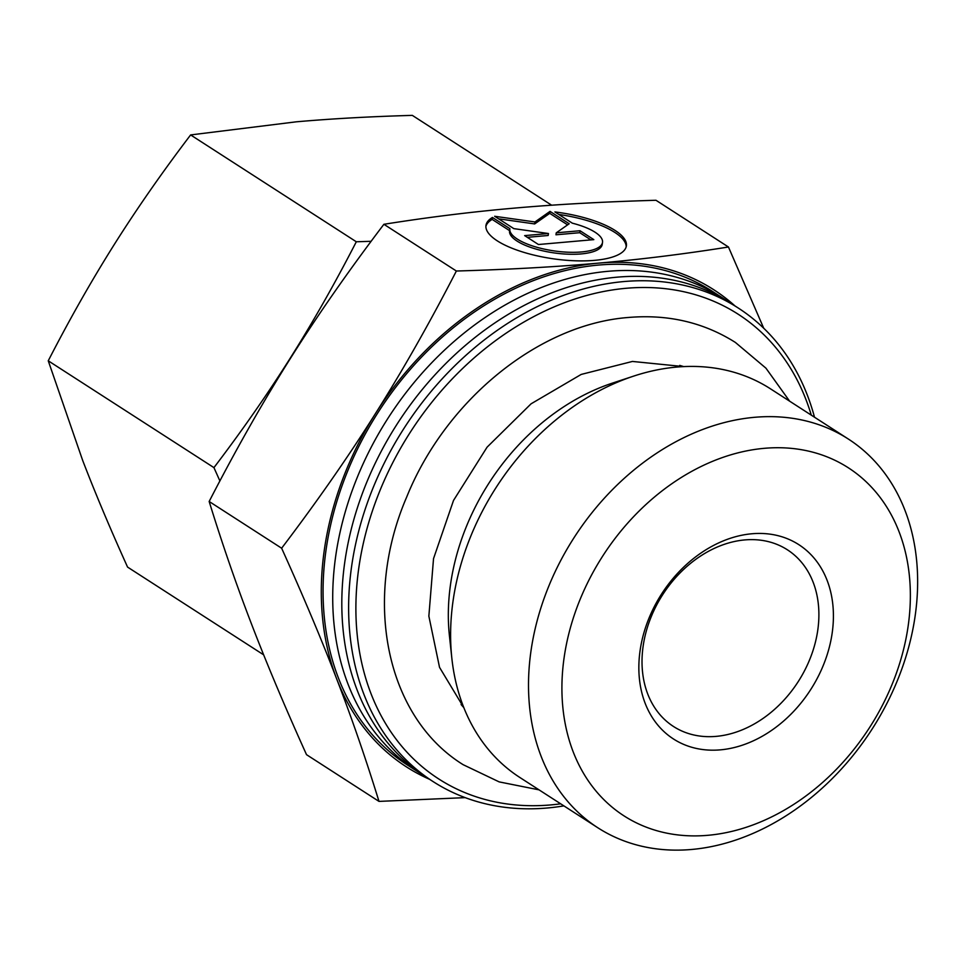 <?xml version="1.0" encoding="UTF-8"?>
<svg xmlns="http://www.w3.org/2000/svg" width="965" height="965" viewBox="0 0 965 965"><rect width="100%" height="100%" fill="white"/><g stroke="black" fill="none" stroke-linecap="round" stroke-linejoin="round"><path stroke-width="1.45" d="M814.496 417.206A281.684 215.75 122.8 0 0 738.273 308.04L731.458 303.649A281.684 215.75 122.8 0 0 617.226 277.16A281.684 215.75 122.8 0 0 344.939 561.027A281.684 215.75 122.8 0 0 426.18 777.127L432.995 781.517A281.684 215.75 122.8 0 0 563.886 805.884M531.076 650.338A231.226 177.114 122.8 0 0 597.769 827.729A231.226 177.114 122.8 0 0 790.552 812.868A231.226 177.114 122.8 0 0 915.073 616.442A231.226 177.114 122.8 0 0 848.368 439.051A231.226 177.114 122.8 0 0 655.585 453.912A231.226 177.114 122.8 0 0 531.076 650.338M564.211 656.984A207.053 158.598 122.8 0 0 707.912 835.304A207.053 158.598 122.8 0 0 908.065 626.635A207.053 158.598 122.8 0 0 764.364 448.315A207.053 158.598 122.8 0 0 564.211 656.984M848.368 439.051L770.48 388.823A231.226 177.114 122.8 0 0 633.74 376.085A231.226 177.114 122.8 0 0 453.176 600.109A231.226 177.114 122.8 0 0 451.837 658.202A231.226 177.114 122.8 0 0 519.882 777.5L597.769 827.729M633.74 376.085L612.305 383.153A207.053 158.598 122.8 0 0 450.631 583.753A207.053 158.598 122.8 0 0 449.425 635.778L451.837 658.202M738.273 308.04A281.684 215.75 122.8 0 0 503.428 326.146A281.684 215.75 122.8 0 0 351.755 565.418A281.684 215.75 122.8 0 0 432.995 781.517M811.288 415.143A276.424 211.721 122.8 0 0 573.548 299.476A276.424 211.721 122.8 0 0 358.956 566.865A276.424 211.721 122.8 0 0 560.689 803.809M726.874 300.791A281.684 215.75 122.8 0 0 722.375 297.787A281.684 215.75 122.8 0 0 608.143 271.298A281.684 215.75 122.8 0 0 335.844 555.164A281.684 215.75 122.8 0 0 417.097 771.264A281.684 215.75 122.8 0 0 421.693 774.123M722.375 297.787L712.725 291.563A281.684 215.75 122.8 0 0 477.88 309.669A281.684 215.75 122.8 0 0 326.194 548.94A281.684 215.75 122.8 0 0 407.447 765.04L417.097 771.264M643.185 645.85A105.101 80.505 122.8 0 0 673.498 726.488A105.101 80.505 122.8 0 0 761.132 719.733A105.101 80.505 122.8 0 0 817.729 630.447A105.101 80.505 122.8 0 0 787.404 549.809A105.101 80.505 122.8 0 0 699.782 556.564A105.101 80.505 122.8 0 0 643.185 645.85M832.132 633.342A115.619 88.551 -57.2 0 1 720.373 749.853A115.619 88.551 -57.2 0 1 640.133 650.277A115.619 88.551 -57.2 0 1 751.892 533.766A115.619 88.551 -57.2 0 1 832.132 633.342M378.992 801.396L306.52 754.666C284.916 706.826 266.569 663.269 251.491 623.981C236.341 584.645 222.227 543.814 209.164 501.486C236.003 449.376 263.011 401.802 290.175 358.787C317.268 315.724 348.51 270.9 383.901 224.29L456.373 271.02C429.534 323.13 402.526 370.693 375.361 413.72C348.269 456.771 317.027 501.607 281.635 548.216C303.251 596.056 321.586 639.614 336.676 678.902C351.827 718.237 365.928 759.069 378.992 801.396L465.214 797.633M383.901 224.29C428.074 217.258 471.306 211.89 513.585 208.187C555.792 204.435 603.258 201.806 655.983 200.274L728.454 247.004C684.281 254.036 641.05 259.404 598.77 263.107A283.782 217.366 122.8 0 0 375.361 413.72A283.782 217.366 122.8 0 0 324.445 549.097A283.782 217.366 122.8 0 0 336.676 678.902A283.782 217.366 122.8 0 0 429.642 779.346M626.176 246.859A70.94 23.329 8.3 0 0 558.807 214.459M554.887 211.938A70.94 23.329 -171.7 0 1 626.381 245.894A70.94 23.329 -171.7 0 1 619.904 253.855A70.94 23.329 -171.7 0 1 539.363 256.328A70.94 23.329 -171.7 0 1 485.974 225.412A70.94 23.329 -171.7 0 1 492.452 217.451L509.882 228.681A46.827 15.404 8.3 0 0 509.846 228.886A46.827 15.404 8.3 0 0 540.038 248.126A46.827 15.404 8.3 0 0 602.51 242.408A46.827 15.404 8.3 0 0 572.317 223.168L554.887 211.938M602.51 242.408L602.22 244.374A46.827 15.404 -171.7 0 1 539.749 250.092A46.827 15.404 -171.7 0 1 509.556 230.852A46.827 15.404 -171.7 0 1 509.592 230.647L492.162 219.405A70.94 23.329 8.3 0 0 485.89 226.401M590.894 239.887L579.748 232.698L555.961 234.797L556.25 232.83L580.025 230.732L593.825 239.634L538.458 244.519L524.658 235.617L548.434 233.518L513.826 228.633L494.659 216.281L534.96 221.962L550.026 211.383L569.193 223.747L556.25 232.83M580.025 230.732L579.748 232.698M567.601 224.869L549.736 213.349L534.67 223.928L498.64 218.838M550.026 211.383L549.736 213.349M534.96 221.962L534.67 223.928M548.434 233.518L548.156 235.484L527.3 237.33M492.452 217.451L492.162 219.405M763.713 328.209L728.454 247.004M209.164 501.486L281.635 548.216M734.92 305.869A283.782 217.366 122.8 0 0 598.77 263.107C556.564 266.859 509.086 269.5 456.373 271.02M263.65 654.837L127.573 567.094C110.312 528.929 95.366 493.429 82.737 460.607L48.25 360.801C69.613 319.222 91.615 280.465 114.256 244.531C136.921 208.609 162.373 172.072 190.624 134.931L356.314 241.769C334.952 283.348 312.95 322.105 290.308 358.039C267.643 393.961 242.191 430.487 213.941 467.627L219.899 480.932M190.624 134.931L296.291 121.819C331.574 118.707 370.246 116.56 412.32 115.378L551.654 205.207M48.25 360.801L213.941 467.627M371.127 241.298L356.314 241.769M298.462 345.772A231.226 177.114 122.8 0 0 290.308 358.039A231.226 177.114 122.8 0 0 282.926 370.403M461.089 704.522A207.053 158.598 122.8 0 0 463.815 707.622M683.69 366.616A207.053 158.598 122.8 0 0 679.71 365.397M789.635 401.187L765.933 368.16L735.39 342.442C703.775 322.455 668.166 314.132 628.565 317.461C538.458 324.192 445.468 400.596 406.639 497.168C362.671 599.132 385.349 716.464 463.152 764.69L499.17 781.891L539.037 789.852M463.863 707.731L439.533 667.358L428.858 616.128L433.526 558.639L453.514 500.449L487.084 447.169L531.076 403.816L581.207 374.42L632.449 361.441L683.811 366.604M509.556 230.852L509.846 228.886"/></g></svg>
